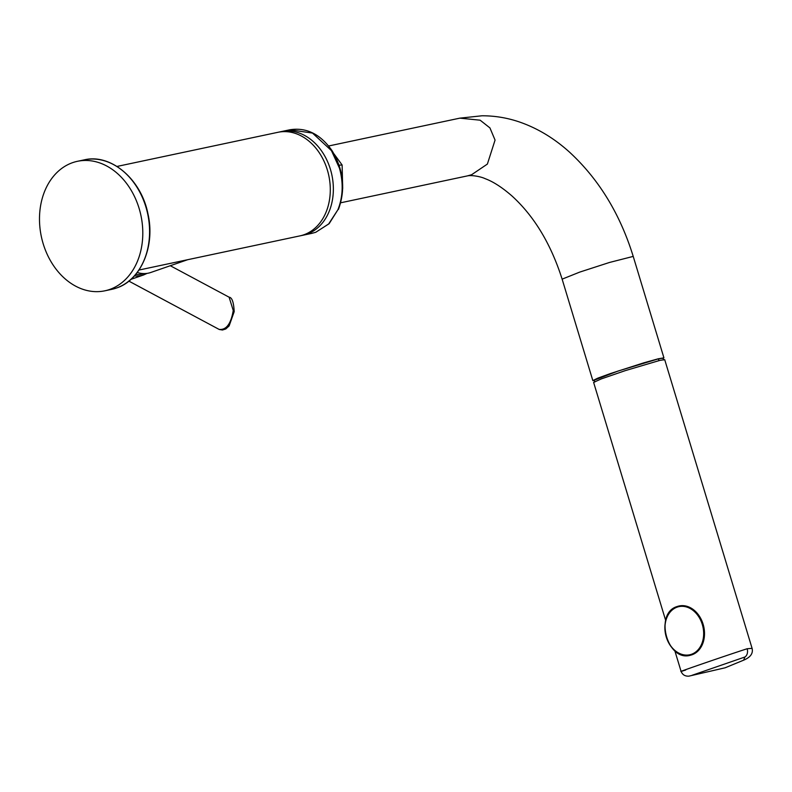 <?xml version="1.0" encoding="UTF-8"?>
<svg xmlns="http://www.w3.org/2000/svg" width="792" height="792" viewBox="0 0 792 792"><rect width="100%" height="100%" fill="white"/><g stroke="black" fill="none" stroke-linecap="round" stroke-linejoin="round"><path stroke-width="1.19" d="M187.704 259.697L150.767 272.488A48.134 30.621 -109.1 0 1 137.214 272.498M281.051 131.64A52.945 40.719 78 0 1 331.303 172.517A52.945 40.719 78 0 1 306.781 234.185A52.945 40.719 78 0 1 303.029 235.234M219.602 329.581L219.067 329.383C226.245 330.234 230.967 323.938 233.244 310.494L229.106 297.198L170.3 265.726M218.661 329.165L128.878 281.111M109.583 289.496A66.181 50.906 78 0 1 104.891 290.803A66.181 50.906 78 0 1 42.065 239.709A66.181 50.906 78 0 1 72.716 162.617A66.181 50.906 78 0 1 77.408 161.311A66.181 50.906 78 0 1 140.224 212.414A66.181 50.906 78 0 1 109.583 289.496M277.952 132.294A52.945 40.719 78 0 1 277.982 132.294A52.945 40.719 78 0 1 328.235 173.161A52.945 40.719 78 0 1 303.712 234.838A52.945 40.719 78 0 1 299.96 235.877A52.945 40.719 78 0 1 299.921 235.887M663.102 358.479L663.924 357.845L658.261 358.796L643.738 362.845L610.464 373.537L597.792 378.16L592.832 380.596L594.317 380.566M334.056 153.975L342.114 164.993L342.698 188.476M665.656 620.413L593.614 382.387L601.356 378.883L625.017 370.715L659.865 360.39L664.706 359.637L752.083 648.341C753.301 653.38 750.489 657.33 743.648 660.172L744.916 657.004L692.05 675.299M752.083 648.341L747.143 648.747C723.274 656.449 663.488 677.14 685.723 670.002M663.557 359.994L663.003 358.152L658.439 358.845L617.948 371.092L594.208 380.2L594.772 382.041M147.124 273.369L143.649 274.943A48.134 30.621 -109.1 0 1 134.422 275.873M233.244 310.494L234.185 311.662L229.126 325.928L225.789 328.957L222.443 330.017L219.226 329.462L128.74 281.051M135.65 274.468A46.936 29.858 70.9 0 0 143.936 273.567M84.19 159.875C110.87 153.331 141.273 179.279 147.956 213.85C155.42 246.025 141.016 280.269 116.414 288.041L111.662 289.367A66.181 50.906 -102 0 0 116.355 288.06A66.181 50.906 -102 0 0 147.005 210.969A66.181 50.906 -102 0 0 84.19 159.875L77.408 161.311M633.224 256.4L609.434 262.479L579.764 272.092L562.132 279.15C550.945 244.055 534.283 216.384 512.147 196.129C502.276 187.496 493.287 181.675 485.169 178.675C481.11 176.665 471.606 174.844 467.28 175.923L471.606 174.725L487.377 164.073L495.059 140.085L489.941 127.918L480.15 120.196L459.855 118.147L482.011 115.781C494.891 115.761 507.454 117.859 519.691 122.067C537.679 128.334 554.321 138.392 569.606 152.222C598.891 179.279 620.096 214.008 633.224 256.4L663.924 357.845M277.982 132.294L289.872 129.769L312.513 133.086L331.442 150.619L339.471 168.201C343.53 182.952 343.005 196.802 337.897 209.761L328.67 223.948L315.84 232.234M337.897 209.761L329.116 223.72L315.731 232.284L311.86 233.353L315.612 232.313M342.114 164.993L339.095 165.201M691.456 654.291A24.671 18.998 -103.5 0 0 702.306 624.482A24.671 18.998 -103.5 0 0 677.18 607.127A24.671 18.998 -103.5 0 0 666.329 636.936A24.671 18.998 -103.5 0 0 691.456 654.291M678.774 606.048L677.358 606.464A25.275 19.463 76.5 0 1 678.774 606.048A25.275 19.463 76.5 0 1 703.375 625.145A25.275 19.463 76.5 0 1 692 654.776A25.275 19.463 76.5 0 1 690.604 655.192A25.275 19.463 76.5 0 1 666.013 636.115A25.275 19.463 76.5 0 1 677.338 606.474C653.846 612.968 667.27 662.389 690.604 655.192M744.916 657.004A7.217 5.564 -103.5 0 0 747.143 648.747M658.439 358.845L658.964 360.608M138.966 270.042L300 235.868M116.988 166.449L278.002 132.284M143.649 274.943L130.967 279.338M229.106 297.198C232.036 297.445 233.729 302.267 234.185 311.662M111.662 289.367L104.891 290.803M467.28 175.923L340.679 202.792M289.872 129.769C306.425 127.165 320.493 134.155 332.066 150.708C343.579 169.844 345.708 189.407 338.441 209.395M562.132 279.15L592.832 380.596M299.96 235.877L311.86 233.353M328.621 145.995L459.855 118.147M743.648 660.172L725.135 667.795L688.802 676.17C684.892 676.328 682.288 674.636 680.991 671.091L674.843 650.777"/></g></svg>
